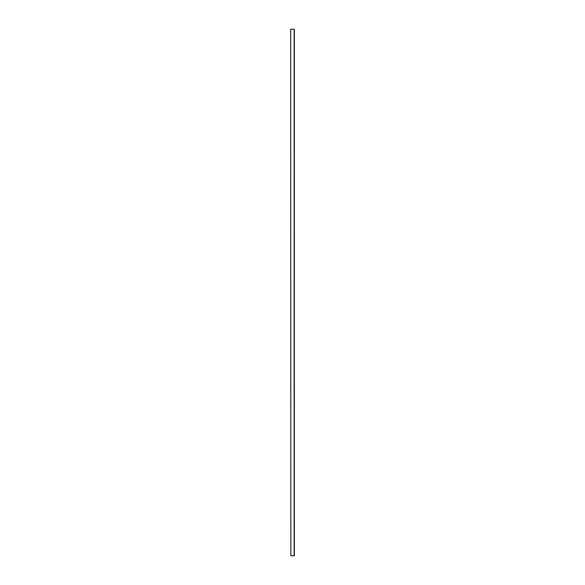 <?xml version="1.0" encoding="UTF-8"?>
<svg xmlns="http://www.w3.org/2000/svg" width="585" height="585" viewBox="0 0 585 585"><rect width="100%" height="100%" fill="white"/><g stroke="black" fill="none" stroke-linecap="round" stroke-linejoin="round"><path stroke-width="0.88" d="M290.847 555.75L290.657 29.25L290.847 555.75L294.343 555.75L294.343 29.25L290.847 29.25M294.343 29.25L294.343 555.75M294.131 555.75L294.131 29.25"/></g></svg>
